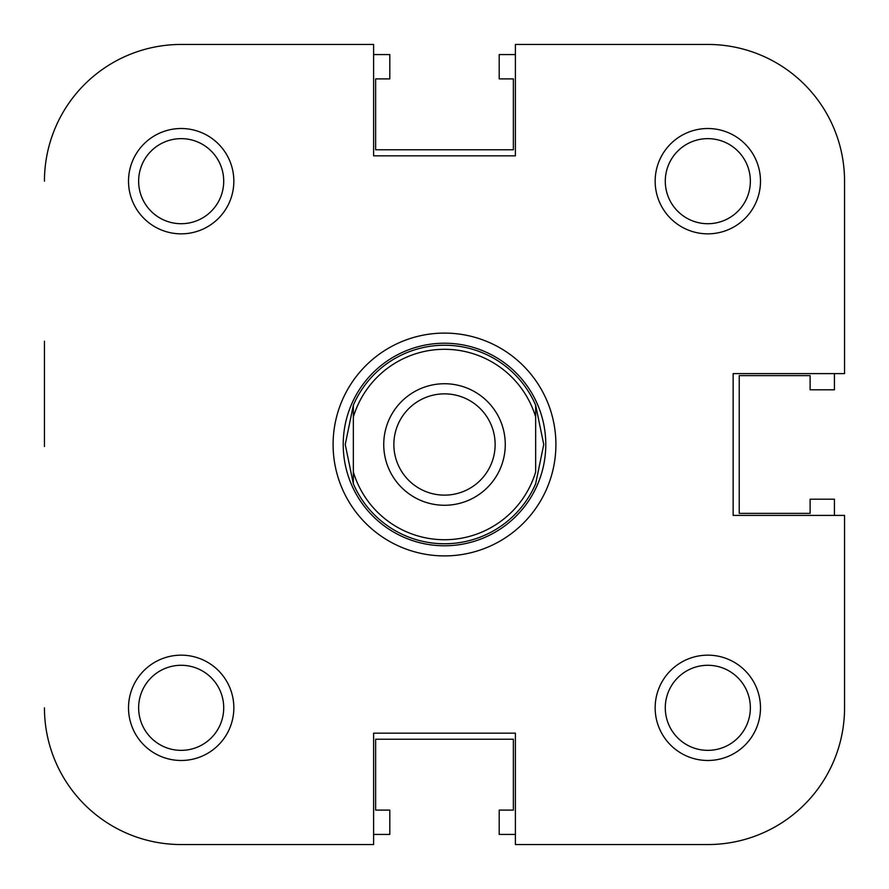 <?xml version="1.0" encoding="UTF-8"?>
<svg xmlns="http://www.w3.org/2000/svg" width="889" height="889" viewBox="0 0 889 889"><rect width="100%" height="100%" fill="white"/><g stroke="black" fill="none" stroke-linecap="round" stroke-linejoin="round"><path stroke-width="1.33" d="M444.5 349.299A95.201 95.201 0 0 0 353.344 417.019L353.344 405.217A99.257 99.257 0 0 1 535.656 405.217L543.757 444.5L535.656 483.783A99.257 99.257 0 0 1 353.344 483.783L345.243 444.5L353.344 405.217L353.344 471.981A95.201 95.201 0 0 0 535.656 471.981L535.656 417.019A95.201 95.201 0 0 0 444.5 349.299M444.5 545.779A101.279 101.279 0 0 0 545.779 444.5A101.279 101.279 0 0 0 444.5 343.221A101.279 101.279 0 0 0 343.221 444.5A101.279 101.279 0 0 0 444.5 545.779M444.5 505.263A60.763 60.763 0 0 1 383.737 444.5A60.763 60.763 0 0 1 444.5 383.737A60.763 60.763 0 0 1 505.263 444.5A60.763 60.763 0 0 1 444.5 505.263M444.5 393.86A50.64 50.64 0 0 0 393.86 444.5A50.64 50.64 0 0 0 444.5 495.14A50.64 50.64 0 0 0 495.14 444.5A50.64 50.64 0 0 0 444.5 393.86M535.656 405.217L535.656 417.019L535.656 405.217M353.344 471.981L353.344 483.783L353.344 471.981M834.427 515.398L834.427 499.196L810.112 499.196L810.112 513.364L739.226 513.364L739.226 375.636L810.112 375.636L810.112 389.804L834.427 389.804L834.427 373.602M515.398 54.573L499.196 54.573L499.196 78.888L513.364 78.888L513.364 149.774L375.636 149.774L375.636 78.888L389.804 78.888L389.804 54.573L373.602 54.573M373.602 834.427L389.804 834.427L389.804 810.112L375.636 810.112L375.636 739.226L513.364 739.226L513.364 810.112L499.196 810.112L499.196 834.427L515.398 834.427M373.602 844.55L181.178 844.55L373.602 844.55L373.602 733.147L515.398 733.147L515.398 844.55L707.822 844.55A136.728 136.728 0 0 0 844.55 707.822L844.55 515.398L733.147 515.398L733.147 373.602L844.55 373.602L844.55 181.178A136.728 136.728 0 0 0 707.822 44.45L515.398 44.45L515.398 155.853L373.602 155.853L373.602 44.45L181.178 44.45L373.602 44.45M44.45 341.198L44.45 446.522M233.84 181.178A52.662 52.662 0 0 1 181.178 233.84A52.662 52.662 0 0 1 128.516 181.178A52.662 52.662 0 0 1 181.178 128.516A52.662 52.662 0 0 1 233.84 181.178M138.64 181.178A42.539 42.539 0 0 0 181.178 223.717A42.539 42.539 0 0 0 223.717 181.178A42.539 42.539 0 0 0 181.178 138.64A42.539 42.539 0 0 0 138.64 181.178M233.84 707.822A52.662 52.662 0 0 1 181.178 760.484A52.662 52.662 0 0 1 128.516 707.822A52.662 52.662 0 0 1 181.178 655.16A52.662 52.662 0 0 1 233.84 707.822M138.64 707.822A42.539 42.539 0 0 0 181.178 750.36A42.539 42.539 0 0 0 223.717 707.822A42.539 42.539 0 0 0 181.178 665.283A42.539 42.539 0 0 0 138.64 707.822M760.484 707.822A52.662 52.662 0 0 1 707.822 760.484A52.662 52.662 0 0 1 655.16 707.822A52.662 52.662 0 0 1 707.822 655.16A52.662 52.662 0 0 1 760.484 707.822M665.283 707.822A42.539 42.539 0 0 0 707.822 750.36A42.539 42.539 0 0 0 750.36 707.822A42.539 42.539 0 0 0 707.822 665.283A42.539 42.539 0 0 0 665.283 707.822M760.484 181.178A52.662 52.662 0 0 1 707.822 233.84A52.662 52.662 0 0 1 655.16 181.178A52.662 52.662 0 0 1 707.822 128.516A52.662 52.662 0 0 1 760.484 181.178M665.283 181.178A42.539 42.539 0 0 0 707.822 223.717A42.539 42.539 0 0 0 750.36 181.178A42.539 42.539 0 0 0 707.822 138.64A42.539 42.539 0 0 0 665.283 181.178M555.903 444.5A111.403 111.403 0 0 1 444.5 555.903A111.403 111.403 0 0 1 333.097 444.5A111.403 111.403 0 0 1 444.5 333.097A111.403 111.403 0 0 1 555.903 444.5M844.55 373.602L844.55 181.178M181.178 44.45A136.728 136.728 0 0 0 44.45 181.178M44.45 707.822A136.728 136.728 0 0 0 181.178 844.55"/></g></svg>
